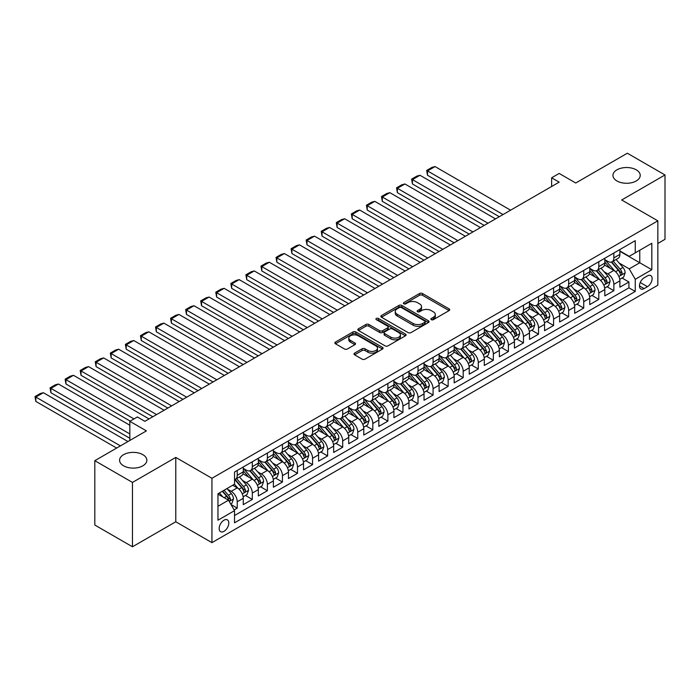 <?xml version="1.0" encoding="UTF-8"?>
<svg xmlns="http://www.w3.org/2000/svg" width="700" height="700" viewBox="0 0 700 700"><rect width="100%" height="100%" fill="white"/><g stroke="black" fill="none" stroke-linecap="round" stroke-linejoin="round"><path stroke-width="1.05" d="M431.314 319.672A1.461 0.849 0 0 0 433.387 319.672L449.094 310.599A2.091 1.208 0 0 0 449.706 309.75A2.091 1.208 0 0 0 449.094 308.892L422.476 293.527A2.091 1.208 0 0 0 419.527 293.527L403.812 302.592A1.461 0.849 0 0 0 403.384 303.196A1.461 0.849 0 0 0 403.812 303.791A1.461 0.849 0 0 0 405.886 303.791L407.916 302.619A6.694 3.867 0 0 1 417.375 302.619L419.598 303.896A6.694 3.867 0 0 1 421.558 306.626A6.694 3.867 0 0 1 419.598 309.365L417.567 310.537A1.461 0.849 0 0 0 417.139 311.132A1.461 0.849 0 0 0 417.567 311.727A1.461 0.849 0 0 0 419.632 311.727L421.671 310.555A6.694 3.867 0 0 1 431.13 310.555L433.352 311.841A6.694 3.867 0 0 1 435.312 314.571A6.694 3.867 0 0 1 433.352 317.301L431.314 318.474A1.461 0.849 0 0 0 430.885 319.069A1.461 0.849 0 0 0 431.314 319.672L431.314 318.474M142.861 454.676A13.633 7.875 0 0 0 128.004 452.97A13.633 7.875 0 0 0 119.586 460.241A13.633 7.875 0 0 0 123.576 465.806A13.633 7.875 0 0 0 138.442 467.512A13.633 7.875 0 0 0 146.86 460.241A13.633 7.875 0 0 0 142.861 454.676M636.23 169.829A13.633 7.875 0 0 0 621.364 168.123A13.633 7.875 0 0 0 612.946 175.403A13.633 7.875 0 0 0 616.945 180.968A13.633 7.875 0 0 0 631.803 182.674A13.633 7.875 0 0 0 640.22 175.403A13.633 7.875 0 0 0 636.23 169.829M223.982 531.344A6.816 3.938 120 0 0 228.436 525.332A6.816 3.938 120 0 0 227.395 519.872A6.816 3.938 120 0 0 223.982 520.205A6.816 3.938 120 0 0 219.529 526.216A6.816 3.938 120 0 0 220.579 531.676A6.816 3.938 120 0 0 223.982 531.344M354.611 353.115A2.091 1.208 0 0 0 353.999 353.973A2.091 1.208 0 0 0 354.611 354.821L362.075 359.135A2.091 1.208 0 0 0 365.033 359.135L382.48 349.064A2.091 1.208 0 0 0 383.092 348.206A2.091 1.208 0 0 0 382.48 347.349L355.863 331.984A2.091 1.208 0 0 0 352.905 331.984L335.457 342.055A2.091 1.208 0 0 0 334.845 342.912A2.091 1.208 0 0 0 335.457 343.77L344.479 348.976A2.091 1.208 0 0 0 347.436 348.976L354.909 344.662A2.091 1.208 0 0 0 355.521 343.814A2.091 1.208 0 0 0 354.909 342.956L350.429 340.375A5.591 3.229 0 0 1 348.793 338.091A5.591 3.229 0 0 1 352.249 335.108A5.591 3.229 0 0 1 358.339 335.808L375.865 345.922A5.591 3.229 0 0 1 377.501 348.206A5.591 3.229 0 0 1 374.054 351.19A5.591 3.229 0 0 1 367.955 350.49L365.033 348.801A2.091 1.208 0 0 0 362.075 348.801L354.611 353.115L354.611 354.821M657.843 243.46L665 239.321L665 174.965L627.34 153.221L575.741 183.006L559.169 173.442L551.635 177.791L559.169 182.14L144.9 421.321L137.366 416.973L129.832 421.321L129.832 440.449M132.466 482.423L132.466 546.779L175.779 521.771L175.779 457.415L132.466 482.423L94.806 460.679L146.405 430.885L129.832 421.321M175.779 457.415L211.934 478.284L657.843 220.841L657.843 285.206L211.934 542.649L211.934 478.284M665 174.965L621.688 199.972L657.843 220.841M408.065 332.579A2.091 1.208 0 0 0 411.023 332.579L428.47 322.507A2.091 1.208 0 0 0 429.082 321.659A2.091 1.208 0 0 0 428.47 320.801L401.852 305.436A2.091 1.208 0 0 0 398.895 305.436L381.447 315.507A2.091 1.208 0 0 0 380.835 316.365A2.091 1.208 0 0 0 381.447 317.214L408.065 332.579M376.933 319.988A1.461 0.849 0 0 1 378.411 320.197L378.411 318.456L405.475 334.075A2.091 1.208 0 0 1 406.088 334.933A2.091 1.208 0 0 1 405.475 335.781L388.027 345.861A2.091 1.208 0 0 1 385.07 345.861L358.453 330.488L358.453 328.781A2.091 1.208 0 0 0 357.84 329.639A2.091 1.208 0 0 0 358.453 330.488M358.453 328.781L365.925 324.476A2.091 1.208 0 0 1 368.874 324.476L379.671 330.706A2.091 1.208 0 0 0 382.629 330.706L387.581 327.845A2.091 1.208 0 0 0 388.194 326.988A2.091 1.208 0 0 0 387.581 326.139L376.346 319.646A1.461 0.849 0 0 1 375.918 319.051A1.461 0.849 0 0 1 376.819 318.273A1.461 0.849 0 0 1 378.411 318.456M132.466 546.779L94.806 525.035L94.806 460.679M234.115 509.924L237.239 508.121L230.991 504.508M227.43 489.151L231.219 491.33A8.523 4.918 60 0 1 237.239 501.769L243.267 498.295L243.267 504.639L252.306 499.424L245.455 495.469M242.498 480.454L246.277 482.633A8.523 4.918 60 0 1 252.306 493.071L258.335 489.597L258.335 495.941L267.374 490.726L260.514 486.771M257.565 471.756L261.345 473.935A8.523 4.918 60 0 1 267.374 484.374L273.394 480.9L273.394 487.244L282.433 482.029L275.581 478.074M272.624 463.059L276.412 465.238A8.523 4.918 60 0 1 282.433 475.676L288.461 472.202L288.461 478.546L297.5 473.331L290.649 469.376M287.691 454.361L291.471 456.54A8.523 4.918 60 0 1 297.5 466.979L303.529 463.505L303.529 469.849L312.567 464.634L305.707 460.679M302.759 445.664L306.539 447.842A8.523 4.918 60 0 1 312.567 458.281L318.588 454.808L318.588 461.151L327.626 455.936L320.775 451.981M317.817 436.966L321.606 439.145A8.523 4.918 60 0 1 327.626 449.584L333.655 446.11L333.655 452.454L342.694 447.239L335.842 443.284M332.885 428.269L336.665 430.447A8.523 4.918 60 0 1 342.694 440.886L348.723 437.412L348.723 443.756L357.761 438.541L350.901 434.586M347.953 419.571L351.733 421.75A8.523 4.918 60 0 1 357.761 432.189L363.781 428.715L363.781 435.059L372.82 429.844L365.969 425.889M363.011 410.874L366.8 413.053A8.523 4.918 60 0 1 372.82 423.491L378.849 420.017L378.849 426.361L387.887 421.146L381.036 417.191M378.079 402.176L381.859 404.355A8.523 4.918 60 0 1 387.887 414.794L393.916 411.32L393.916 417.664L402.955 412.449L396.095 408.494M393.146 393.479L396.926 395.658A8.523 4.918 60 0 1 402.955 406.096L408.975 402.623L408.975 408.966L418.014 403.751L411.162 399.796M408.205 384.781L411.994 386.96A8.523 4.918 60 0 1 418.014 397.399L424.043 393.925L424.043 400.269L433.081 395.054L426.23 391.099M423.273 376.084L427.053 378.262A8.523 4.918 60 0 1 433.081 388.701L439.11 385.227L439.11 391.571L448.149 386.356L441.289 382.401M438.34 367.386L442.12 369.565A8.523 4.918 60 0 1 448.149 380.004L454.169 376.53L454.169 382.874L463.207 377.659L456.356 373.704M453.399 358.689L457.188 360.876A8.523 4.918 60 0 1 463.207 371.306L469.236 367.832L469.236 374.176L478.275 368.961L471.424 365.006M468.466 349.991L472.246 352.179A8.523 4.918 60 0 1 478.275 362.609L484.304 359.135L484.304 365.479L493.343 360.264L486.483 356.309M483.534 341.294L487.314 343.481A8.523 4.918 60 0 1 493.343 353.911L499.363 350.438L499.363 356.781L508.401 351.566L501.55 347.611M498.593 332.596L502.381 334.784A8.523 4.918 60 0 1 508.401 345.214L514.43 341.74L514.43 348.084L523.469 342.869L516.617 338.914M513.66 323.899L517.44 326.086A8.523 4.918 60 0 1 523.469 336.516L529.497 333.043L529.497 339.386L538.536 334.171L531.676 330.216M528.727 315.201L532.508 317.389A8.523 4.918 60 0 1 538.536 327.819L544.556 324.345L544.556 330.689L553.595 325.474L546.744 321.519M543.786 306.504L547.575 308.691A8.523 4.918 60 0 1 553.595 319.121L559.624 315.648L559.624 321.991L568.663 316.776L561.811 312.821M558.854 297.806L562.634 299.994A8.523 4.918 60 0 1 568.663 310.424L574.691 306.95L574.691 313.294L583.73 308.079L576.87 304.124M573.921 289.109L577.701 291.296A8.523 4.918 60 0 1 583.73 301.726L589.75 298.252L589.75 304.596L598.789 299.381L591.938 295.426M588.98 280.411L592.769 282.599A8.523 4.918 60 0 1 598.789 293.029L604.817 289.555L604.817 295.899L613.856 290.684L613.856 284.331A8.523 4.918 -120 0 0 607.827 273.901L604.048 271.714M607.005 286.729L613.856 290.684M243.267 498.295A8.523 4.918 -120 0 0 237.239 487.856L232.724 485.249M258.335 489.597A8.523 4.918 -120 0 0 252.306 479.159L242.987 473.778M273.394 480.9A8.523 4.918 -120 0 0 267.374 470.461L258.055 465.08M288.461 472.202A8.523 4.918 -120 0 0 282.433 461.764L273.123 456.383M303.529 463.505A8.523 4.918 -120 0 0 297.5 453.066L288.181 447.685M318.588 454.808A8.523 4.918 -120 0 0 312.567 444.369L303.249 438.988M333.655 446.11A8.523 4.918 -120 0 0 327.626 435.671L318.316 430.29M348.723 437.412A8.523 4.918 -120 0 0 342.694 426.974L333.375 421.592M363.781 428.715A8.523 4.918 -120 0 0 357.761 418.276L348.442 412.895M378.849 420.017A8.523 4.918 -120 0 0 372.82 409.579L363.51 404.197M393.916 411.32A8.523 4.918 -120 0 0 387.887 400.881L378.569 395.5M408.975 402.623A8.523 4.918 -120 0 0 402.955 392.184L393.636 386.803M424.043 393.925A8.523 4.918 -120 0 0 418.014 383.486L408.704 378.105M439.11 385.227A8.523 4.918 -120 0 0 433.081 374.789L423.762 369.408M454.169 376.53A8.523 4.918 -120 0 0 448.149 366.091L438.83 360.71M469.236 367.832A8.523 4.918 -120 0 0 463.207 357.394L453.898 352.012M484.304 359.135A8.523 4.918 -120 0 0 478.275 348.696L468.956 343.315M499.363 350.438A8.523 4.918 -120 0 0 493.343 339.999L484.024 334.618M514.43 341.74A8.523 4.918 -120 0 0 508.401 331.301L499.091 325.92M529.497 333.043A8.523 4.918 -120 0 0 523.469 322.604L514.15 317.223M544.556 324.345A8.523 4.918 -120 0 0 538.536 313.906L529.218 308.525M559.624 315.648A8.523 4.918 -120 0 0 553.595 305.209L544.285 299.828M574.691 306.95A8.523 4.918 -120 0 0 568.663 296.511L559.344 291.13M589.75 298.252A8.523 4.918 -120 0 0 583.73 287.814L574.411 282.433M604.817 289.555A8.523 4.918 -120 0 0 598.789 279.116L589.479 273.735M647.447 275.896L644.131 277.812A6.606 3.815 120 0 0 639.817 283.631A6.606 3.815 120 0 0 640.832 288.925A6.606 3.815 120 0 0 644.131 288.592L647.447 286.685A6.606 3.815 120 0 0 651.761 280.866A6.606 3.815 120 0 0 650.755 275.572A6.606 3.815 120 0 0 647.447 275.896M217.963 506.293L228.506 500.202L234.526 510.641L234.526 522.821L635.25 291.463L635.25 279.291L629.221 268.852L619.115 263.016M234.526 510.641L217.963 520.205L217.963 493.771L234.526 484.199L234.526 472.028L635.25 240.669L635.25 252.849L651.822 243.285L651.822 269.719L635.25 279.291M243.267 468.37L246.277 470.111A8.523 4.918 60 0 0 250.539 470.531L256.567 467.058A8.523 4.918 -120 0 0 258.335 463.155L258.335 458.281M258.335 459.673L261.345 461.414A8.523 4.918 60 0 0 265.606 461.834L271.635 458.36A8.523 4.918 -120 0 0 273.394 454.457L273.394 449.584M273.394 450.975L276.412 452.716A8.523 4.918 60 0 0 280.674 453.136L286.694 449.662A8.523 4.918 -120 0 0 288.461 445.76L288.461 440.886M288.461 442.277L291.471 444.019A8.523 4.918 60 0 0 295.733 444.439L301.761 440.965A8.523 4.918 -120 0 0 303.529 437.062L303.529 432.189M303.529 433.58L306.539 435.321A8.523 4.918 60 0 0 310.8 435.741L316.829 432.267A8.523 4.918 -120 0 0 318.588 428.365L318.588 423.491M318.588 424.882L321.606 426.624A8.523 4.918 60 0 0 325.868 427.044L331.887 423.57A8.523 4.918 -120 0 0 333.655 419.668L333.655 414.794M333.655 416.185L336.665 417.926A8.523 4.918 60 0 0 340.926 418.346L346.955 414.873A8.523 4.918 -120 0 0 348.723 410.97L348.723 406.096M348.723 407.488L351.733 409.229A8.523 4.918 60 0 0 355.994 409.649L362.023 406.175A8.523 4.918 -120 0 0 363.781 402.273L363.781 397.399M363.781 398.79L366.8 400.531A8.523 4.918 60 0 0 371.061 400.951L377.081 397.477A8.523 4.918 -120 0 0 378.849 393.575L378.849 388.701M378.849 390.092L381.859 391.834A8.523 4.918 60 0 0 386.12 392.254L392.149 388.78A8.523 4.918 -120 0 0 393.916 384.877L393.916 380.004M393.916 381.395L396.926 383.136A8.523 4.918 60 0 0 401.188 383.556L407.216 380.082A8.523 4.918 -120 0 0 408.975 376.18L408.975 371.306M408.975 372.697L411.994 374.439A8.523 4.918 60 0 0 416.255 374.859L422.275 371.385A8.523 4.918 -120 0 0 424.043 367.483L424.043 362.609M424.043 364L427.053 365.741A8.523 4.918 60 0 0 431.314 366.161L437.342 362.688A8.523 4.918 -120 0 0 439.11 358.785L439.11 353.911M439.11 355.303L442.12 357.044A8.523 4.918 60 0 0 446.381 357.464L452.41 353.99A8.523 4.918 -120 0 0 454.169 350.088L454.169 345.214M454.169 346.605L457.188 348.346A8.523 4.918 60 0 0 461.449 348.766L467.469 345.293A8.523 4.918 -120 0 0 469.236 341.39L469.236 336.516M469.236 337.908L472.246 339.649A8.523 4.918 60 0 0 476.508 340.069L482.536 336.595A8.523 4.918 -120 0 0 484.304 332.692L484.304 327.819M484.304 329.21L487.314 330.951A8.523 4.918 60 0 0 491.575 331.371L497.604 327.898A8.523 4.918 -120 0 0 499.363 323.995L499.363 319.121M499.363 320.512L502.381 322.254A8.523 4.918 60 0 0 506.642 322.674L512.663 319.2A8.523 4.918 -120 0 0 514.43 315.297L514.43 310.424M514.43 311.815L517.44 313.556A8.523 4.918 60 0 0 521.701 313.976L527.73 310.502A8.523 4.918 -120 0 0 529.497 306.6L529.497 301.726M529.497 303.118L532.508 304.859A8.523 4.918 60 0 0 536.769 305.279L542.798 301.805A8.523 4.918 -120 0 0 544.556 297.902L544.556 293.029M544.556 294.42L547.575 296.161A8.523 4.918 60 0 0 551.836 296.581L557.856 293.108A8.523 4.918 -120 0 0 559.624 289.205L559.624 284.331M559.624 285.723L562.634 287.464A8.523 4.918 60 0 0 566.895 287.884L572.924 284.41A8.523 4.918 -120 0 0 574.691 280.507L574.691 275.634M574.691 277.025L577.701 278.766A8.523 4.918 60 0 0 581.962 279.186L587.991 275.713A8.523 4.918 -120 0 0 589.75 271.81L589.75 266.936M589.75 268.328L592.769 270.069A8.523 4.918 60 0 0 597.03 270.489L603.05 267.015A8.523 4.918 -120 0 0 604.817 263.113L604.817 258.239M234.526 515.515L628.924 287.814L628.924 281.986L619.885 287.201L619.885 280.858A8.523 4.918 -120 0 0 613.856 270.419L604.538 265.037M604.817 259.63L607.827 261.371A8.523 4.918 -120 0 0 612.089 261.791A8.523 4.918 -120 0 0 613.856 257.898L613.856 253.024M612.089 261.791L618.117 258.317A8.523 4.918 -120 0 0 619.885 254.415L619.885 249.541M237.239 470.461L237.239 475.326A8.523 4.918 60 0 1 235.48 479.229A8.523 4.918 60 0 1 234.526 479.579M235.48 479.229L241.5 475.755A8.523 4.918 -120 0 0 243.267 471.852L243.267 466.979M252.306 461.764L252.306 466.629A8.523 4.918 60 0 1 250.539 470.531M267.374 453.066L267.374 457.931A8.523 4.918 60 0 1 265.606 461.834M282.433 444.369L282.433 449.234A8.523 4.918 60 0 1 280.674 453.136M297.5 435.671L297.5 440.536A8.523 4.918 60 0 1 295.733 444.439M312.567 426.974L312.567 431.839A8.523 4.918 60 0 1 310.8 435.741M327.626 418.276L327.626 423.141A8.523 4.918 60 0 1 325.868 427.044M342.694 409.579L342.694 414.444A8.523 4.918 60 0 1 340.926 418.346M357.761 400.881L357.761 405.746A8.523 4.918 60 0 1 355.994 409.649M372.82 392.184L372.82 397.049A8.523 4.918 60 0 1 371.061 400.951M387.887 383.486L387.887 388.351A8.523 4.918 60 0 1 386.12 392.254M402.955 374.789L402.955 379.654A8.523 4.918 60 0 1 401.188 383.556M418.014 366.091L418.014 370.965A8.523 4.918 60 0 1 416.255 374.859M433.081 357.394L433.081 362.267A8.523 4.918 60 0 1 431.314 366.161M448.149 348.696L448.149 353.57A8.523 4.918 60 0 1 446.381 357.464M463.207 339.999L463.207 344.873A8.523 4.918 60 0 1 461.449 348.766M478.275 331.301L478.275 336.175A8.523 4.918 60 0 1 476.508 340.069M493.343 322.604L493.343 327.477A8.523 4.918 60 0 1 491.575 331.371M508.401 313.906L508.401 318.78A8.523 4.918 60 0 1 506.642 322.674M523.469 305.209L523.469 310.082A8.523 4.918 60 0 1 521.701 313.976M538.536 296.511L538.536 301.385A8.523 4.918 60 0 1 536.769 305.279M553.595 287.814L553.595 292.688A8.523 4.918 60 0 1 551.836 296.581M568.663 279.116L568.663 283.99A8.523 4.918 60 0 1 566.895 287.884M583.73 270.419L583.73 275.293A8.523 4.918 60 0 1 581.962 279.186M598.789 261.721L598.789 266.595A8.523 4.918 60 0 1 597.03 270.489M598.789 293.029L598.789 299.381M583.73 301.726L583.73 308.079M568.663 310.424L568.663 316.776M553.595 319.121L553.595 325.474M538.536 327.819L538.536 334.171M523.469 336.516L523.469 342.869M508.401 345.214L508.401 351.566M493.343 353.911L493.343 360.264M478.275 362.609L478.275 368.961M463.207 371.306L463.207 377.659M448.149 380.004L448.149 386.356M433.081 388.701L433.081 395.054M418.014 397.399L418.014 403.751M402.955 406.096L402.955 412.449M387.887 414.794L387.887 421.146M372.82 423.491L372.82 429.844M357.761 432.189L357.761 438.541M342.694 440.886L342.694 447.239M327.626 449.584L327.626 455.936M312.567 458.281L312.567 464.634M297.5 466.979L297.5 473.331M282.433 475.676L282.433 482.029M267.374 484.374L267.374 490.726M252.306 493.071L252.306 499.424M237.239 501.769L237.239 508.121M228.506 500.202L217.963 494.113M629.221 268.852L639.765 262.762L639.765 250.241L651.822 243.285M619.885 251.282L651.822 269.719M619.885 250.932L629.221 256.331L635.25 252.849M175.779 521.771L211.934 542.649M551.635 177.791L551.635 186.489M622.064 278.031L628.924 281.986M628.924 287.814L635.25 291.463M431.9 319.874L433.352 319.043A6.694 3.867 0 0 0 435.312 316.312L435.312 314.571M421.558 306.626L421.558 308.368A6.694 3.867 0 0 1 419.598 311.098L418.145 311.938M449.067 310.616L422.476 295.269A2.091 1.208 0 0 0 419.527 295.269L404.399 304.001M428.444 322.525L401.852 307.178A2.091 1.208 0 0 0 398.895 307.178L381.474 317.231L381.447 315.507M424.769 322.254A1.461 0.849 0 0 0 425.197 321.659A1.461 0.849 0 0 0 424.769 321.055L401.406 307.571A1.461 0.849 0 0 0 399.341 307.571L397.197 308.805A6.694 3.867 0 0 0 395.238 311.535A6.694 3.867 0 0 0 397.197 314.274L413.166 323.488A6.694 3.867 0 0 0 422.625 323.488L424.769 322.254L424.769 323.995A1.461 0.849 0 0 0 425.197 323.391L425.197 321.659M395.238 311.535L395.238 313.276A6.694 3.867 0 0 0 397.197 316.006L397.197 314.274M424.769 323.995L422.625 325.229A6.694 3.867 0 0 1 413.166 325.229L397.197 316.006M358.479 330.505L365.925 326.209L365.925 324.476M388.194 326.988L388.194 328.729A2.091 1.208 0 0 1 387.581 329.586L382.629 332.447A2.091 1.208 0 0 1 379.671 332.447L368.874 326.209A2.091 1.208 0 0 0 365.925 326.209M378.411 320.197L405.449 335.799M390.871 337.172A5.591 3.229 0 0 0 396.97 337.873A5.591 3.229 0 0 0 400.426 334.889A5.591 3.229 0 0 0 398.781 332.605L392.613 329.044A2.091 1.208 0 0 0 389.655 329.044L384.703 331.896A2.091 1.208 0 0 0 384.09 332.754A2.091 1.208 0 0 0 384.703 333.611L390.871 337.172L390.871 338.914A5.591 3.229 0 0 0 396.97 339.614A5.591 3.229 0 0 0 400.426 336.63L400.426 334.889M384.09 332.754L384.09 334.495A2.091 1.208 0 0 0 384.703 335.344L384.703 333.611M390.871 338.914L384.703 335.344M377.501 348.206L377.501 349.947A5.591 3.229 0 0 1 374.054 352.931A5.591 3.229 0 0 1 367.955 352.231L365.033 350.543A2.091 1.208 0 0 0 362.075 350.543L354.637 354.839M348.793 338.091L348.793 339.832A5.591 3.229 0 0 0 350.429 342.116L350.429 340.375M354.874 344.68L350.429 342.116M382.48 347.349L382.48 349.064L355.863 333.725A2.091 1.208 0 0 0 352.905 333.725L335.484 343.779L335.457 342.055M619.754 279.361L623.648 277.113L625.153 272.764A5.644 3.264 -120 0 0 622.956 267.461L616.07 259.499M503.055 214.541L427.507 170.923L435.041 166.574L510.589 210.192M614.696 270.97L606.532 261.52A16.301 9.406 -120 0 0 604.817 259.726M427.507 175.271L426.676 170.441L427.507 170.923L427.507 175.271L499.293 216.711M610.216 268.319L605.649 263.034A13.527 7.814 -120 0 0 604.817 262.124M611.327 262.098L618.284 270.165A5.644 3.264 60 0 1 620.296 274.05C621.145 275.188 621.749 274.838 622.108 273.009A5.644 3.264 -120 0 0 620.095 269.115L613.209 261.152M611.73 261.966L619.211 270.629A2.879 1.662 60 0 1 619.938 271.757L622.108 273.009M620.296 274.05L620.707 274.724M426.676 170.441L431.953 167.396L435.041 166.574M604.686 288.059L608.58 285.81L610.085 281.461A5.644 3.264 -120 0 0 607.889 276.159L601.011 268.196M487.988 223.239L412.44 179.62L419.974 175.271L495.521 218.89M599.629 279.668L591.465 270.217A16.301 9.406 -120 0 0 589.75 268.424M412.44 183.969L411.618 179.139L412.44 179.62L412.44 183.969L484.225 225.409M595.149 277.016L590.59 271.731A13.527 7.814 -120 0 0 589.75 270.821M596.26 270.795L603.216 278.863A5.644 3.264 60 0 1 605.238 282.748C606.077 283.885 606.681 283.535 607.04 281.706A5.644 3.264 -120 0 0 605.028 277.812L598.141 269.85M596.671 270.664L604.153 279.326A2.879 1.662 60 0 1 604.87 280.455L607.04 281.706M605.238 282.748L605.64 283.421M411.618 179.139L416.885 176.094L419.974 175.271M589.628 296.756L593.521 294.507L595.026 290.159A5.644 3.264 -120 0 0 592.83 284.856L585.944 276.894M472.929 231.936L397.381 188.317L404.906 183.969L480.463 227.588M584.561 288.365L576.398 278.915A16.301 9.406 -120 0 0 574.691 277.121M397.381 192.666L396.55 187.836L397.381 188.317L397.381 192.666L469.157 234.106M580.09 285.714L575.523 280.429A13.527 7.814 -120 0 0 574.691 279.519M581.192 279.493L588.157 287.56A5.644 3.264 60 0 1 590.17 291.445C591.019 292.582 591.622 292.233 591.972 290.404A5.644 3.264 -120 0 0 589.96 286.51L583.082 278.547M581.604 279.361L589.085 288.024A2.879 1.662 60 0 1 589.811 289.152L591.972 290.404M590.17 291.445L590.581 292.119M396.55 187.836L401.826 184.791L404.906 183.969M574.56 305.454L578.454 303.205L579.959 298.856A5.644 3.264 -120 0 0 577.762 293.554L570.876 285.591M457.861 240.634L382.314 197.015L389.848 192.666L465.395 236.285M569.503 297.062L561.339 287.613A16.301 9.406 -120 0 0 559.624 285.819M382.314 201.364L381.483 196.534L382.314 197.015L382.314 201.364L454.099 242.804M565.023 294.411L560.455 289.126A13.527 7.814 -120 0 0 559.624 288.216M566.134 288.19L573.09 296.257A5.644 3.264 60 0 1 575.102 300.142C575.951 301.28 576.555 300.93 576.914 299.101A5.644 3.264 -120 0 0 574.901 295.207L568.015 287.245M566.536 288.059L574.017 296.721A2.879 1.662 60 0 1 574.744 297.85L576.914 299.101M575.102 300.142L575.514 300.816M381.483 196.534L386.759 193.489L389.848 192.666M559.492 314.151L563.386 311.902L564.891 307.554A5.644 3.264 -120 0 0 562.695 302.251L555.817 294.289M442.794 249.331L367.246 205.713L374.78 201.364L450.327 244.983M554.435 305.76L546.271 296.31A16.301 9.406 -120 0 0 544.556 294.516M367.246 210.061L366.424 205.231L367.246 205.713L367.246 210.061L439.031 251.501M549.955 303.109L545.396 297.824A13.527 7.814 -120 0 0 544.556 296.914M551.066 296.887L558.023 304.955A5.644 3.264 60 0 1 560.044 308.84C560.892 309.977 561.488 309.627 561.846 307.799A5.644 3.264 -120 0 0 559.834 303.905L552.947 295.942M551.477 296.756L558.959 305.419A2.879 1.662 60 0 1 559.676 306.547L561.846 307.799M560.044 308.84L560.446 309.514M366.424 205.231L371.691 202.186L374.78 201.364M544.434 322.849L548.327 320.6L549.832 316.251A5.644 3.264 -120 0 0 547.636 310.949L540.75 302.986M427.735 258.029L352.188 214.41L359.713 210.061L435.269 253.68M539.367 314.457L531.204 305.007A16.301 9.406 -120 0 0 529.497 303.214M352.188 218.759L351.356 213.929L352.188 214.41L352.188 218.759L423.964 260.199M534.896 311.806L530.329 306.521A13.527 7.814 -120 0 0 529.497 305.611M535.999 305.585L542.964 313.652A5.644 3.264 60 0 1 544.976 317.537C545.825 318.675 546.429 318.325 546.779 316.496A5.644 3.264 -120 0 0 544.766 312.602L537.889 304.64M536.41 305.454L543.891 314.116A2.879 1.662 60 0 1 544.617 315.245L546.779 316.496M544.976 317.537L545.387 318.211M351.356 213.929L356.632 210.884L359.713 210.061M529.366 331.546L533.26 329.297L534.765 324.949A5.644 3.264 -120 0 0 532.569 319.646L525.683 311.684M412.668 266.717L337.12 223.107L344.654 218.759L420.201 262.369M524.309 323.155L516.145 313.705A16.301 9.406 -120 0 0 514.43 311.911M337.12 227.456L336.289 222.626L337.12 223.107L337.12 227.456L408.905 268.896M519.829 320.504L515.261 315.219A13.527 7.814 -120 0 0 514.43 314.309M520.94 314.283L527.896 322.35A5.644 3.264 60 0 1 529.909 326.235C530.758 327.373 531.361 327.023 531.72 325.194A5.644 3.264 -120 0 0 529.707 321.3L522.821 313.338M521.343 314.151L528.824 322.814A2.879 1.662 60 0 1 529.55 323.942L531.72 325.194M529.909 326.235L530.32 326.909M336.289 222.626L341.565 219.581L344.654 218.759M514.299 340.244L518.192 337.995L519.697 333.646A5.644 3.264 -120 0 0 517.501 328.344L510.624 320.381M397.6 275.415L322.053 231.805L329.586 227.456L405.134 271.066M509.241 331.852L501.077 322.402A16.301 9.406 -120 0 0 499.363 320.609M322.053 236.154L321.23 231.324L322.053 231.805L322.053 236.154L393.838 277.594M504.761 329.201L500.202 323.916A13.527 7.814 -120 0 0 499.363 323.006M505.873 322.98L512.837 331.047A5.644 3.264 60 0 1 514.85 334.933C515.699 336.07 516.294 335.72 516.653 333.891A5.644 3.264 -120 0 0 514.64 329.998L507.754 322.035M506.284 322.849L513.765 331.511A2.879 1.662 60 0 1 514.483 332.64L516.653 333.891M514.85 334.933L515.253 335.606M321.23 231.324L326.498 228.279L329.586 227.456M499.24 348.941L503.134 346.692L504.639 342.344A5.644 3.264 -120 0 0 502.442 337.041L495.556 329.079M382.541 284.113L306.994 240.502L314.519 236.154L390.075 279.764M494.174 340.55L486.01 331.1A16.301 9.406 -120 0 0 484.304 329.306M306.994 244.851L306.162 240.021L306.994 240.502L306.994 244.851L378.77 286.291M489.702 337.899L485.135 332.614A13.527 7.814 -120 0 0 484.304 331.704M490.805 331.678L497.77 339.745A5.644 3.264 60 0 1 499.782 343.63C500.631 344.767 501.235 344.418 501.585 342.589A5.644 3.264 -120 0 0 499.573 338.695L492.695 330.733M491.216 331.546L498.698 340.209A2.879 1.662 60 0 1 499.424 341.338L501.585 342.589M499.782 343.63L500.194 344.304M306.162 240.021L311.439 236.976L314.519 236.154M484.173 357.639L488.066 355.39L489.571 351.041A5.644 3.264 -120 0 0 487.375 345.739L480.489 337.776M367.474 292.81L291.926 249.2L299.46 244.851L375.007 288.461M479.115 349.248L470.951 339.797A16.301 9.406 -120 0 0 469.236 338.004M291.926 253.549L291.095 248.719L291.926 249.2L291.926 253.549L363.711 294.989M474.635 346.596L470.067 341.311A13.527 7.814 -120 0 0 469.236 340.401M475.746 340.375L482.702 348.442A5.644 3.264 60 0 1 484.715 352.328C485.564 353.465 486.168 353.115 486.526 351.286A5.644 3.264 -120 0 0 484.514 347.392L477.627 339.43M476.149 340.244L483.63 348.906A2.879 1.662 60 0 1 484.356 350.035L486.526 351.286M484.715 352.328L485.126 353.001M291.095 248.719L296.371 245.674L299.46 244.851M469.105 366.336L472.999 364.088L474.504 359.739A5.644 3.264 -120 0 0 472.308 354.436L465.43 346.474M352.406 301.507L276.859 257.898L284.392 253.549L359.94 297.159M464.048 357.945L455.884 348.495A16.301 9.406 -120 0 0 454.169 346.701M276.859 262.246L276.036 257.416L276.859 257.898L276.859 262.246L348.644 303.686M459.567 355.294L455.009 350.009A13.527 7.814 -120 0 0 454.169 349.099M460.679 349.072L467.644 357.14A5.644 3.264 60 0 1 469.656 361.025C470.505 362.162 471.1 361.812 471.459 359.984A5.644 3.264 -120 0 0 469.446 356.09L462.56 348.127M461.09 348.941L468.571 357.604A2.879 1.662 60 0 1 469.289 358.733L471.459 359.984M469.656 361.025L470.059 361.699M276.036 257.416L281.304 254.371L284.392 253.549M454.046 375.034L457.94 372.785L459.445 368.436A5.644 3.264 -120 0 0 457.249 363.134L450.363 355.171M337.348 310.205L261.8 266.595L269.325 262.246L344.881 305.856M448.98 366.642L440.816 357.192A16.301 9.406 -120 0 0 439.11 355.399M261.8 270.944L260.969 266.114L261.8 266.595L261.8 270.944L333.576 312.384M444.509 363.991L439.941 358.706A13.527 7.814 -120 0 0 439.11 357.796M445.611 357.77L452.576 365.838A5.644 3.264 60 0 1 454.589 369.723C455.438 370.86 456.041 370.51 456.391 368.681A5.644 3.264 -120 0 0 454.379 364.787L447.501 356.825M446.023 357.639L453.504 366.301A2.879 1.662 60 0 1 454.23 367.43L456.391 368.681M454.589 369.723L455 370.396M260.969 266.114L266.245 263.069L269.325 262.246M438.979 383.731L442.873 381.483L444.377 377.134A5.644 3.264 -120 0 0 442.181 371.831L435.295 363.869M322.28 318.902L246.733 275.293L254.266 270.944L329.814 314.554M433.921 375.34L425.757 365.89A16.301 9.406 -120 0 0 424.043 364.096M246.733 279.641L245.901 274.811L246.733 275.293L246.733 279.641L318.517 321.081M429.441 372.689L424.874 367.404A13.527 7.814 -120 0 0 424.043 366.494M430.553 366.467L437.509 374.535A5.644 3.264 60 0 1 439.521 378.42C440.37 379.558 440.974 379.207 441.332 377.379A5.644 3.264 -120 0 0 439.32 373.485L432.434 365.523M430.955 366.336L438.436 374.999A2.879 1.662 60 0 1 439.162 376.127L441.332 377.379M439.521 378.42L439.933 379.094M245.901 274.811L251.178 271.766L254.266 270.944M423.92 392.429L427.805 390.18L429.31 385.831A5.644 3.264 -120 0 0 427.114 380.529L420.236 372.566M307.213 327.6L231.665 283.99L239.199 279.641L314.746 323.251M418.854 384.037L410.69 374.588A16.301 9.406 -120 0 0 408.975 372.794M231.665 288.339L230.843 283.509L231.665 283.99L231.665 288.339L303.45 329.779M414.374 381.386L409.815 376.101A13.527 7.814 -120 0 0 408.975 375.191M415.485 375.165L422.45 383.233A5.644 3.264 60 0 1 424.463 387.118C425.311 388.255 425.906 387.905 426.265 386.076A5.644 3.264 -120 0 0 424.252 382.183L417.366 374.22M415.896 375.034L423.377 383.696A2.879 1.662 60 0 1 424.095 384.825L426.265 386.076M424.463 387.118L424.865 387.791M230.843 283.509L236.11 280.464L239.199 279.641M408.852 401.126L412.746 398.877L414.251 394.529A5.644 3.264 -120 0 0 412.055 389.226L405.169 381.264M292.154 336.297L216.606 292.688L224.131 288.339L299.688 331.949M403.786 392.735L395.623 383.285A16.301 9.406 -120 0 0 393.916 381.491M216.606 297.036L215.775 292.206L216.606 292.688L216.606 297.036L288.382 338.476M399.315 390.084L394.748 384.799A13.527 7.814 -120 0 0 393.916 383.889M400.418 383.863L407.382 391.93A5.644 3.264 60 0 1 409.395 395.815C410.244 396.953 410.848 396.602 411.197 394.774A5.644 3.264 -120 0 0 409.185 390.88L402.308 382.918M400.829 383.731L408.31 392.394A2.879 1.662 60 0 1 409.036 393.523L411.197 394.774M409.395 395.815L409.806 396.489M215.775 292.206L221.051 289.161L224.131 288.339M393.785 409.824L397.679 407.575L399.184 403.226A5.644 3.264 -120 0 0 396.988 397.924L390.101 389.961M277.086 344.995L201.539 301.385L209.072 297.036L284.62 340.646M388.727 401.433L380.564 391.983A16.301 9.406 -120 0 0 378.849 390.189M201.539 305.734L200.707 300.904L201.539 301.385L201.539 305.734L273.324 347.174M384.248 398.781L379.68 393.496A13.527 7.814 -120 0 0 378.849 392.586M385.359 392.56L392.315 400.627A5.644 3.264 60 0 1 394.328 404.512C395.176 405.65 395.78 405.3 396.139 403.471A5.644 3.264 -120 0 0 394.126 399.578L387.24 391.615M385.761 392.429L393.243 401.091A2.879 1.662 60 0 1 393.969 402.22L396.139 403.471M394.328 404.512L394.739 405.186M200.707 300.904L205.984 297.859L209.072 297.036M378.726 418.521L382.611 416.273L384.116 411.924A5.644 3.264 -120 0 0 381.92 406.621L375.043 398.659M262.019 353.692L186.471 310.082L194.005 305.734L269.553 349.344M373.66 410.13L365.496 400.68A16.301 9.406 -120 0 0 363.781 398.886M186.471 314.431L185.649 309.601L186.471 310.082L186.471 314.431L258.256 355.871M369.18 407.479L364.621 402.194A13.527 7.814 -120 0 0 363.781 401.284M370.291 401.257L377.256 409.325A5.644 3.264 60 0 1 379.269 413.21C380.118 414.348 380.713 413.998 381.071 412.169A5.644 3.264 -120 0 0 379.059 408.275L372.172 400.304M370.703 401.126L378.184 409.789A2.879 1.662 60 0 1 378.901 410.918L381.071 412.169M379.269 413.21L379.68 413.875M185.649 309.601L190.916 306.556L194.005 305.734M363.659 427.219L367.553 424.97L369.058 420.621A5.644 3.264 -120 0 0 366.861 415.319L359.975 407.356M246.96 362.39L171.412 318.78L178.946 314.431L254.494 358.041M358.592 418.828L350.429 409.377A16.301 9.406 -120 0 0 348.723 407.584M171.412 323.129L170.581 318.299L171.412 318.78L171.412 323.129L243.189 364.569M354.121 416.176L349.554 410.891A13.527 7.814 -120 0 0 348.723 409.981M355.224 409.955L362.189 418.023A5.644 3.264 60 0 1 364.201 421.908C365.05 423.045 365.654 422.695 366.012 420.866A5.644 3.264 -120 0 0 363.991 416.973L357.114 409.001M355.635 409.824L363.116 418.486A2.879 1.662 60 0 1 363.842 419.615L366.012 420.866M364.201 421.908L364.613 422.572M170.581 318.299L175.857 315.254L178.946 314.431M348.591 435.916L352.485 433.668L353.99 429.319A5.644 3.264 -120 0 0 351.794 424.016L344.908 416.054M231.892 371.088L156.345 327.477L163.879 323.129L239.426 366.739M343.534 427.525L335.37 418.075A16.301 9.406 -120 0 0 333.655 416.281M156.345 331.826L155.514 326.996L156.345 327.477L156.345 331.826L228.13 373.266M339.054 424.874L334.486 419.589A13.527 7.814 -120 0 0 333.655 418.679M340.165 418.652L347.121 426.72A5.644 3.264 60 0 1 349.134 430.605C349.983 431.743 350.586 431.392 350.945 429.564A5.644 3.264 -120 0 0 348.933 425.67L342.046 417.699M340.567 418.521L348.049 427.184A2.879 1.662 60 0 1 348.775 428.312L350.945 429.564M349.134 430.605L349.545 431.27M155.514 326.996L160.79 323.951L163.879 323.129M333.533 444.614L337.418 442.365L338.922 438.016A5.644 3.264 -120 0 0 336.726 432.714L329.849 424.751M216.825 379.785L141.278 336.175L148.811 331.826L224.359 375.436M328.466 436.223L320.303 426.773A16.301 9.406 -120 0 0 318.588 424.979M141.278 340.524L140.455 335.694L141.278 336.175L141.278 340.524L213.062 381.964M323.986 433.571L319.428 428.286A13.527 7.814 -120 0 0 318.588 427.376M325.098 427.35L332.062 435.418A5.644 3.264 60 0 1 334.075 439.303C334.924 440.44 335.519 440.09 335.877 438.261A5.644 3.264 -120 0 0 333.865 434.368L326.988 426.396M325.509 427.219L332.99 435.881A2.879 1.662 60 0 1 333.707 437.01L335.877 438.261M334.075 439.303L334.486 439.967M140.455 335.694L145.722 332.649L148.811 331.826M318.465 453.311L322.359 451.062L323.864 446.714A5.644 3.264 -120 0 0 321.668 441.411L314.781 433.449M201.766 388.483L126.219 344.873L133.752 340.524L209.3 384.134M313.399 444.92L305.235 435.47A16.301 9.406 -120 0 0 303.529 433.676M126.219 349.221L125.388 344.391L126.219 344.873L126.219 349.221L197.995 390.661M308.928 442.269L304.36 436.984A13.527 7.814 -120 0 0 303.529 436.074M310.03 436.047L316.995 444.115A5.644 3.264 60 0 1 319.007 448C319.856 449.137 320.46 448.787 320.819 446.959A5.644 3.264 -120 0 0 318.797 443.065L311.92 435.094M310.441 435.916L317.922 444.579A2.879 1.662 60 0 1 318.649 445.707L320.819 446.959M319.007 448L319.419 448.665M125.388 344.391L130.664 341.346L133.752 340.524M303.398 462.009L307.291 459.76L308.796 455.411A5.644 3.264 -120 0 0 306.6 450.109L299.714 442.146M186.699 397.18L111.151 353.57L118.685 349.221L194.232 392.831M298.34 453.617L290.176 444.168A16.301 9.406 -120 0 0 288.461 442.374M111.151 357.919L110.32 353.089L111.151 353.57L111.151 357.919L182.936 399.359M293.86 450.966L289.293 445.681A13.527 7.814 -120 0 0 288.461 444.771M294.971 444.745L301.928 452.804A5.644 3.264 60 0 1 303.94 456.698C304.789 457.835 305.392 457.485 305.751 455.656A5.644 3.264 -120 0 0 303.739 451.762L296.852 443.791M295.374 444.614L302.855 453.276A2.879 1.662 60 0 1 303.581 454.405L305.751 455.656M303.94 456.698L304.351 457.363M110.32 353.089L115.596 350.044L118.685 349.221M288.339 470.706L292.224 468.457L293.738 464.109A5.644 3.264 -120 0 0 291.533 458.806L284.655 450.844M171.631 405.877L96.084 362.267L103.618 357.919L179.165 401.529M283.273 462.315L275.109 452.865A16.301 9.406 -120 0 0 273.394 451.071M96.084 366.616L95.261 361.786L96.084 362.267L96.084 366.616L167.869 408.056M278.793 459.664L274.234 454.379A13.527 7.814 -120 0 0 273.394 453.469M279.904 453.442L286.869 461.501A5.644 3.264 60 0 1 288.881 465.395C289.73 466.532 290.325 466.183 290.684 464.354A5.644 3.264 -120 0 0 288.671 460.46L281.794 452.489M280.315 453.311L287.796 461.974A2.879 1.662 60 0 1 288.514 463.102L290.684 464.354M288.881 465.395L289.293 466.06M95.261 361.786L100.529 358.741L103.618 357.919M273.271 479.404L277.165 477.155L278.67 472.806A5.644 3.264 -120 0 0 276.474 467.504L269.588 459.541M156.572 414.575L81.025 370.965L88.559 366.616L164.106 410.226M268.205 471.012L260.041 461.562A16.301 9.406 -120 0 0 258.335 459.769M81.025 375.314L80.194 370.484L81.025 370.965L81.025 375.314L152.801 416.754M263.734 468.361L259.166 463.076A13.527 7.814 -120 0 0 258.335 462.166M264.836 462.14L271.801 470.199A5.644 3.264 60 0 1 273.814 474.093C274.662 475.23 275.266 474.88 275.625 473.051A5.644 3.264 -120 0 0 273.604 469.157L266.726 461.186M265.248 462.009L272.729 470.671A2.879 1.662 60 0 1 273.455 471.8L275.625 473.051M273.814 474.093L274.225 474.758M80.194 370.484L85.47 367.439L88.559 366.616M258.204 488.101L262.098 485.852L263.602 481.504A5.644 3.264 -120 0 0 261.406 476.201L254.52 468.239M133.971 418.924L65.957 379.662L73.491 375.314L149.039 418.924M253.146 479.71L244.983 470.26A16.301 9.406 -120 0 0 243.267 468.466M65.957 384.011L65.126 379.181L65.957 379.662L65.957 384.011L130.209 421.102M248.666 477.059L244.099 471.774A13.527 7.814 -120 0 0 243.267 470.864M249.777 470.838L256.734 478.896A5.644 3.264 60 0 1 258.746 482.79C259.595 483.927 260.199 483.577 260.558 481.749A5.644 3.264 -120 0 0 258.545 477.855L251.659 469.884M250.18 470.706L257.661 479.369A2.879 1.662 60 0 1 258.387 480.498L260.558 481.749M258.746 482.79L259.158 483.455M65.126 379.181L70.402 376.136L73.491 375.314M243.145 496.799L247.03 494.55L248.544 490.201A5.644 3.264 -120 0 0 246.339 484.899L239.461 476.936M129.832 433.93L50.89 388.36L58.424 384.011L129.832 425.233M238.079 488.407L234.474 484.234M50.89 392.709L50.067 387.879L50.89 388.36L50.89 392.709L129.832 438.279M233.599 485.756L233.013 485.074M234.71 479.535L241.675 487.594A5.644 3.264 60 0 1 243.688 491.488C244.536 492.625 245.131 492.275 245.49 490.446A5.644 3.264 -120 0 0 243.477 486.552L236.6 478.581M235.121 479.404L242.602 488.066A2.879 1.662 60 0 1 243.32 489.195L245.49 490.446M243.688 491.488L244.099 492.153M50.067 387.879L55.335 384.834L58.424 384.011M230.685 503.991L231.971 503.248L233.476 498.899A5.644 3.264 -120 0 0 231.28 493.596L226.94 488.582M120.418 445.891L35.831 397.058L43.365 392.709L127.951 441.543M222.898 496.965L219.415 492.931M35.831 401.406L35 396.576L35.831 397.058L35.831 401.406L116.646 448.061M218.54 494.454L217.963 493.78M222.276 491.278L226.608 496.291A5.644 3.264 60 0 1 228.62 500.185C229.469 501.323 230.072 500.972 230.431 499.144A5.644 3.264 -120 0 0 228.41 495.25L224.079 490.236M222.626 491.076L227.535 496.764A2.879 1.662 60 0 1 228.261 497.892L230.431 499.144M228.62 500.185L229.031 500.85M35 396.576L40.276 393.531L43.365 392.709M231.219 491.33L237.239 487.856M246.277 482.633L252.306 479.159M261.345 473.935L267.374 470.461M276.412 465.238L282.433 461.764M291.471 456.54L297.5 453.066M306.539 447.842L312.567 444.369M321.606 439.145L327.626 435.671M336.665 430.447L342.694 426.974M351.733 421.75L357.761 418.276M366.8 413.053L372.82 409.579M381.859 404.355L387.887 400.881M396.926 395.658L402.955 392.184M411.994 386.96L418.014 383.486M427.053 378.262L433.081 374.789M442.12 369.565L448.149 366.091M457.188 360.876L463.207 357.394M472.246 352.179L478.275 348.696M487.314 343.481L493.343 339.999M502.381 334.784L508.401 331.301M517.44 326.086L523.469 322.604M532.508 317.389L538.536 313.906M547.575 308.691L553.595 305.209M562.634 299.994L568.663 296.511M577.701 291.296L583.73 287.814M592.769 282.599L598.789 279.116M607.827 273.901L613.856 270.419M613.856 257.898L619.885 254.415M237.239 475.326L243.267 471.852M252.306 466.629L258.335 463.155M267.374 457.931L273.394 454.457M282.433 449.234L288.461 445.76M297.5 440.536L303.529 437.062M312.567 431.839L318.588 428.365M327.626 423.141L333.655 419.668M342.694 414.444L348.723 410.97M357.761 405.746L363.781 402.273M372.82 397.049L378.849 393.575M387.887 388.351L393.916 384.877M402.955 379.654L408.975 376.18M418.014 370.965L424.043 367.483M433.081 362.267L439.11 358.785M448.149 353.57L454.169 350.088M463.207 344.873L469.236 341.39M478.275 336.175L484.304 332.692M493.343 327.477L499.363 323.995M508.401 318.78L514.43 315.297M523.469 310.082L529.497 306.6M538.536 301.385L544.556 297.902M553.595 292.688L559.624 289.205M568.663 283.99L574.691 280.507M583.73 275.293L589.75 271.81M598.789 266.595L604.817 263.113M613.856 284.331L619.885 280.858M640.229 282.511L647.447 286.685M639.468 285.898L644.131 288.592M433.352 319.043L433.352 317.301M417.567 311.727L417.567 310.537M419.598 311.098L419.598 309.365M403.812 303.791L403.812 302.592M419.527 295.269L419.527 293.527M422.476 295.269L422.476 293.527M449.094 310.599L449.094 308.892M398.895 307.178L398.895 305.436M401.852 307.178L401.852 305.436M428.47 322.507L428.47 320.801M413.166 325.229L413.166 323.488M422.625 325.229L422.625 323.488M368.874 326.209L368.874 324.476M379.671 332.447L379.671 330.706M382.629 332.447L382.629 330.706M387.581 329.586L387.581 327.845M405.475 335.781L405.475 334.075M362.075 350.543L362.075 348.801M365.033 350.543L365.033 348.801M367.955 352.231L367.955 350.49M354.909 344.662L354.909 342.956M352.905 333.725L352.905 331.984M355.863 333.725L355.863 331.984M618.896 276.465L625.117 272.877M606.532 261.52L607.303 261.074M620.095 269.115L622.956 267.461M615.589 271.714L618.284 270.165M603.829 285.162L610.05 281.575M591.465 270.217L592.244 269.771M605.028 277.812L607.889 276.159M600.53 280.411L603.216 278.863M588.761 293.86L594.991 290.273M576.398 278.915L577.176 278.469M589.96 286.51L592.83 284.856M585.462 289.109L588.157 287.56M573.702 302.558L579.924 298.97M561.339 287.613L562.109 287.166M574.901 295.207L577.762 293.554M570.395 297.806L573.09 296.257M558.635 311.255L564.856 307.668M546.271 296.31L547.05 295.864M559.834 303.905L562.695 302.251M555.336 306.504L558.023 304.955M543.567 319.953L549.798 316.365M531.204 305.007L531.983 304.561M544.766 312.602L547.636 310.949M540.269 315.201L542.964 313.652M528.509 328.65L534.73 325.062M516.145 313.705L516.915 313.259M529.707 321.3L532.569 319.646M525.201 323.899L527.896 322.35M513.441 337.348L519.663 333.76M501.077 322.402L501.856 321.956M514.64 329.998L517.501 328.344M510.142 332.596L512.837 331.047M498.374 346.045L504.604 342.457M486.01 331.1L486.789 330.654M499.573 338.695L502.442 337.041M495.075 341.294L497.77 339.745M483.315 354.743L489.536 351.155M470.951 339.797L471.721 339.351M484.514 347.392L487.375 345.739M480.008 349.991L482.702 348.442M468.248 363.44L474.469 359.852M455.884 348.495L456.662 348.049M469.446 356.09L472.308 354.436M464.949 358.689L467.644 357.14M453.18 372.137L459.41 368.55M440.816 357.192L441.595 356.746M454.379 364.787L457.249 363.134M449.881 367.386L452.576 365.838M438.121 380.835L444.342 377.248M425.757 365.89L426.527 365.444M439.32 373.485L442.181 371.831M434.814 376.084L437.509 374.535M423.054 389.533L429.275 385.945M410.69 374.588L411.469 374.141M424.252 382.183L427.114 380.529M419.755 384.781L422.45 383.233M407.986 398.23L414.216 394.642M395.623 383.285L396.401 382.839M409.185 390.88L412.055 389.226M404.688 393.479L407.382 391.93M392.928 406.928L399.149 403.34M380.564 391.983L381.334 391.536M394.126 399.578L396.988 397.924M389.62 402.176L392.315 400.627M377.86 415.625L384.081 412.037M365.496 400.68L366.275 400.234M379.059 408.275L381.92 406.621M374.561 410.874L377.256 409.325M362.793 424.322L369.023 420.735M350.429 409.377L351.207 408.931M363.991 416.973L366.861 415.319M359.494 419.571L362.189 418.023M347.734 433.02L353.955 429.433M335.37 418.075L336.14 417.629M348.933 425.67L351.794 424.016M344.426 428.269L347.121 426.72M332.666 441.717L338.887 438.13M320.303 426.773L321.081 426.326M333.865 434.368L336.726 432.714M329.368 436.966L332.062 435.418M317.599 450.415L323.829 446.828M305.235 435.47L306.014 435.015M318.797 443.065L321.668 441.411M314.3 445.664L316.995 444.115M302.54 459.113L308.761 455.525M290.176 444.168L290.946 443.713M303.739 451.762L306.6 450.109M299.233 454.361L301.928 452.804M287.473 467.81L293.694 464.222M275.109 452.865L275.887 452.41M288.671 460.46L291.533 458.806M284.174 463.059L286.869 461.501M272.405 476.508L278.635 472.92M260.041 461.562L260.82 461.108M273.604 469.157L276.474 467.504M269.106 471.756L271.801 470.199M257.346 485.205L263.567 481.617M244.983 470.26L245.752 469.805M258.545 477.855L261.406 476.201M254.039 480.454L256.734 478.896M242.279 493.903L248.5 490.315M243.477 486.552L246.339 484.899M238.98 489.151L241.675 487.594M229.224 501.445L233.441 499.012M228.41 495.25L231.28 493.596M224.166 497.7L226.608 496.291"/></g></svg>
